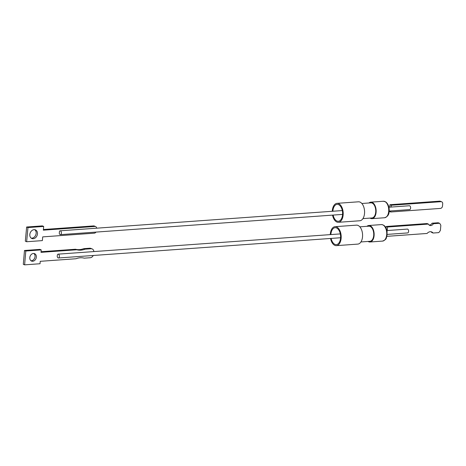 <?xml version="1.0" encoding="UTF-8"?>
<svg xmlns="http://www.w3.org/2000/svg" width="466" height="466" viewBox="0 0 466 466"><rect width="100%" height="100%" fill="white"/><g stroke="black" fill="none" stroke-linecap="round" stroke-linejoin="round"><path stroke-width="0.7" d="M59.374 256.498A1.922 1.101 85.9 0 1 58.419 257.983A1.922 1.101 85.9 0 1 57.225 256.492L57.365 254.855A1.922 1.101 85.9 0 1 58.145 254.145A1.922 1.101 85.9 0 1 59.374 256.498M36.348 257.133A4.002 3.163 111.7 0 0 34.554 253.65A4.002 3.163 111.7 0 0 29.801 257.605A4.002 3.163 111.7 0 0 31.595 261.088A4.002 3.163 111.7 0 0 36.348 257.133M30.977 260.733A4.002 3.163 111.7 0 0 35.032 256.609A4.002 3.163 111.7 0 0 33.855 253.481M330.866 234.579A8.481 4.858 85.9 0 1 335.118 227.699A8.481 4.858 85.9 0 1 336.429 227.915A8.481 4.858 85.9 0 1 340.605 236.955A8.481 4.858 85.9 0 1 336.33 244.621A8.481 4.858 85.9 0 1 335.019 244.411A8.481 4.858 85.9 0 1 331.14 238.417M330.545 238.464A9.501 5.441 -94.1 0 0 334.932 245.401A9.501 5.441 -94.1 0 0 336.405 245.64L357.801 244.102A9.501 5.441 -94.1 0 0 362.589 235.516A9.501 5.441 -94.1 0 0 357.911 225.387A9.501 5.441 -94.1 0 0 356.438 225.148L335.042 226.68A9.501 5.441 -94.1 0 0 330.272 234.625M336.405 245.64A9.501 5.441 -94.1 0 0 341.194 237.048A9.501 5.441 -94.1 0 0 336.516 226.925A9.501 5.441 -94.1 0 0 335.042 226.68M360.934 241.953L369.928 241.306A7.578 4.34 -94.1 0 0 373.703 235.464A7.578 4.34 -94.1 0 0 368.845 226.185L359.851 226.831M366.952 226.325A8.271 4.736 85.9 0 1 368.798 225.497A8.271 4.736 85.9 0 1 374.099 235.621A8.271 4.736 85.9 0 1 369.981 242A8.271 4.736 85.9 0 1 368.041 241.44M387.188 234.398L407.651 232.93A1.922 1.101 -94.1 0 0 408.606 231.445A1.922 1.101 -94.1 0 0 407.371 229.091L386.914 230.559M386.093 228.113L386.232 226.482L387.549 227.006L428.411 224.076A3.565 2.813 111.9 0 0 429.728 225.41A3.565 2.813 111.9 0 0 430.759 225.567A3.565 2.813 111.9 0 0 433.397 223.721L432.081 223.191L438.197 222.754L439.508 223.278A6.064 4.788 -68.1 0 1 440.83 225.486L440.422 230.204A6.064 4.788 -68.1 0 1 438.692 232.627L433.071 233.029A5.01 3.955 111.9 0 0 431.667 231.928A5.01 3.955 111.9 0 0 427.106 233.46L386.885 236.344M429.116 225.043A3.565 2.813 111.9 0 0 429.442 225.043A3.565 2.813 111.9 0 0 432.081 223.191M93.241 255.485A3.85 3.041 -68.3 0 1 90.264 257.727L84.259 258.158A18.722 14.79 111.7 0 0 76.016 258.747L40.239 261.315L40.029 263.744L24.616 264.851L25.799 251.011L41.218 249.904L41.008 252.339L76.785 249.77A18.722 14.79 111.7 0 0 85.028 249.182L91.033 248.751A3.85 3.041 -68.3 0 1 92.134 248.914A3.85 3.041 -68.3 0 1 93.864 251.582M92.134 248.914L90.823 248.39A3.85 3.041 111.7 0 0 89.717 248.227L91.033 248.751M85.028 249.182L83.711 248.658L89.717 248.227M76.785 249.77L75.469 249.246A18.722 14.79 111.7 0 0 83.711 248.658M41.06 251.716L75.469 249.246M41.218 249.904L39.901 249.386L24.488 250.487L25.799 251.011M24.616 264.851L23.3 264.327L24.488 250.487M433.397 223.721L439.508 223.278M387.549 227.006L387.24 230.536M433.071 233.029L431.755 232.499A5.01 3.955 111.9 0 0 430.98 231.742M428.411 224.076L427.095 223.546L386.232 226.482M61.378 233.157A1.922 1.101 85.9 0 1 60.417 234.643A1.922 1.101 85.9 0 1 59.287 233.419L59.485 231.276A1.922 1.101 85.9 0 1 60.143 230.804A1.922 1.101 85.9 0 1 61.378 233.157M33.22 238.72A4.666 3.676 -67.3 0 1 31.839 238.499A4.666 3.676 -67.3 0 1 29.97 233.612A4.666 3.676 -67.3 0 1 34.059 229.668A4.666 3.676 -67.3 0 1 35.445 229.889A4.666 3.676 -67.3 0 1 37.309 234.777A4.666 3.676 -67.3 0 1 33.22 238.72M31.216 238.143A4.666 3.676 112.7 0 0 31.909 238.173A4.666 3.676 112.7 0 0 35.87 234.66A4.666 3.676 112.7 0 0 34.752 229.697M332.87 211.238A8.481 4.858 85.9 0 1 332.893 210.9A8.481 4.858 85.9 0 1 337.116 204.358A8.481 4.858 85.9 0 1 342.557 214.739A8.481 4.858 85.9 0 1 338.333 221.28A8.481 4.858 85.9 0 1 333.143 215.076M332.549 215.117A9.501 5.441 -94.1 0 0 338.403 222.299L359.799 220.762A9.501 5.441 -94.1 0 0 364.529 213.44A9.501 5.441 -94.1 0 0 358.441 201.807L337.046 203.339A9.501 5.441 -94.1 0 0 332.31 210.667A9.501 5.441 -94.1 0 0 332.27 211.284M338.403 222.299A9.501 5.441 -94.1 0 0 343.139 214.972A9.501 5.441 -94.1 0 0 337.046 203.339M362.932 218.612L371.932 217.966A7.578 4.34 -94.1 0 0 375.707 212.123A7.578 4.34 -94.1 0 0 370.849 202.844L361.849 203.491M368.955 202.978A8.271 4.736 85.9 0 1 370.796 202.157A8.271 4.736 85.9 0 1 376.103 212.28A8.271 4.736 85.9 0 1 371.979 218.653A8.271 4.736 85.9 0 1 370.039 218.1M389.192 211.057L409.649 209.589A1.922 1.101 -94.1 0 0 410.61 208.104A1.922 1.101 -94.1 0 0 409.375 205.751L388.912 207.219M96.625 228.189A2.307 1.817 112.7 0 0 95.617 226.569A2.307 1.817 112.7 0 0 94.936 226.464L43.338 230.163L43.688 226.435L27.954 227.565L26.638 241.738L42.365 240.607L42.715 236.879L94.313 233.175A2.307 1.817 112.7 0 0 95.961 232.091M27.954 227.565L26.644 227.012L25.321 241.184L26.638 241.738M26.644 227.012L42.371 225.882L43.688 226.435M43.396 229.517L93.625 225.911L94.936 226.464M95.617 226.569L94.307 226.022A2.307 1.817 112.7 0 0 93.625 225.911M390.811 210.941L390.724 211.983L440.434 208.419A2.307 1.823 111.5 0 0 442.508 206.042L442.7 203.793A2.307 1.823 111.5 0 0 441.657 201.784A2.307 1.823 111.5 0 0 441.005 201.685L391.294 205.25L391.137 207.061M391.294 205.25L389.931 204.714L439.642 201.149L441.005 201.685M441.657 201.784L440.3 201.248A2.307 1.823 111.5 0 0 439.642 201.149M390.724 211.983L389.36 211.448L389.395 211.04M389.931 204.714L389.727 207.16M386.582 231.451A8.271 4.736 -94.1 0 0 381.38 224.595C384.415 224.828 386.314 227.123 387.083 231.474L386.972 235.953C385.947 237.893 387.363 239.151 382.563 241.097A8.271 4.736 -94.1 0 0 386.687 234.718A8.271 4.736 -94.1 0 0 386.582 231.451M388.685 211.378A8.271 4.736 -94.1 0 0 383.384 201.254L385.732 201.889C388.399 204.125 389.535 207.376 389.133 211.646C389.034 214.715 387.514 216.754 384.567 217.75A8.271 4.736 -94.1 0 0 388.638 211.832A8.271 4.736 -94.1 0 0 388.685 211.378M340.582 237.742L58.419 257.983M369.981 242L382.563 241.097M340.302 233.903L58.145 254.145M368.798 225.497L381.38 224.595M342.58 214.401L60.417 234.643M371.979 218.653L384.567 217.75M342.306 210.562L60.143 230.804M370.796 202.157L383.384 201.254"/></g></svg>
